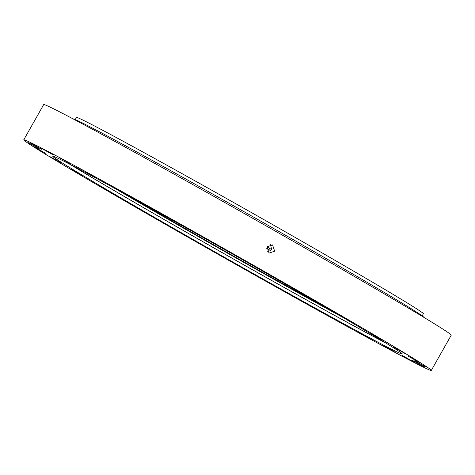 <?xml version="1.0" encoding="UTF-8"?>
<svg xmlns="http://www.w3.org/2000/svg" width="475" height="475" viewBox="0 0 475 475"><rect width="100%" height="100%" fill="white"/><g stroke="black" fill="none" stroke-linecap="round" stroke-linejoin="round"><path stroke-width="0.71" d="M270.453 244.595L271.599 249.132L271.344 249.785L270.91 250.349L267.407 251.845M266.992 246.834L269.082 253.104L274.639 251.186L272.561 244.922L266.992 246.834M110.972 192.5L99.59 186.117L110.972 192.5M144.869 212.159L133.481 205.782L144.869 212.159M182.614 233.831L171.226 227.454L182.614 233.831M222.555 256.565L211.167 250.183L222.555 256.565M262.948 279.359L251.56 272.983L262.948 279.359M302.029 301.233L290.641 294.85L302.029 301.233M338.081 321.213L326.699 314.836L338.081 321.213M369.544 338.443L358.162 332.061L369.544 338.443M395.034 352.153L383.652 345.776L395.034 352.153M413.434 361.76L402.052 355.377L413.434 361.76M423.949 366.831L412.561 360.454L423.949 366.831M426.111 367.151L414.728 360.774L426.111 367.151M419.829 362.704L408.447 356.327L419.829 362.704M405.377 353.691L393.989 347.308L405.377 353.691M383.384 340.492L372.002 334.115L383.384 340.492M354.819 323.695L343.431 317.318L354.819 323.695M320.922 304.036L309.54 297.653L320.922 304.036M283.177 282.364L271.795 275.987L283.177 282.364M243.236 259.635L231.853 253.252L243.236 259.635M202.843 236.835L191.461 230.452L202.843 236.835M163.762 214.967L152.38 208.584L163.762 214.967M127.704 194.982L116.322 188.599L127.704 194.982M96.247 177.757L84.859 171.374L96.247 177.757M70.757 164.041L59.369 157.664L70.757 164.041M52.351 154.44L40.969 148.058L52.351 154.44M41.842 149.364L30.453 142.987L41.842 149.364M39.68 149.043L28.292 142.666L39.68 149.043M45.962 153.49L34.574 147.107L45.962 153.49M82.407 175.703L71.018 169.326L82.407 175.703M60.414 162.509L49.026 156.127L60.414 162.509M386.122 343.176A200.788 3.396 29.5 0 1 230.476 257.349A200.788 3.396 29.5 0 1 73.156 166.238A200.788 3.396 29.5 0 1 70.371 164.534M383.337 341.472A200.788 3.396 29.5 0 1 402.289 354A200.788 3.396 29.5 0 1 267.419 281.485A200.788 3.396 29.5 0 1 71.719 168.773A200.788 3.396 29.5 0 1 52.767 156.251A200.788 3.396 29.5 0 1 187.637 228.766A200.788 3.396 29.5 0 1 383.337 341.472M45.849 154.434A234.133 3.96 29.5 0 1 23.75 139.834A234.133 3.96 29.5 0 1 181.017 224.384A234.133 3.96 29.5 0 1 409.207 355.811A234.133 3.96 29.5 0 1 431.306 370.417A234.133 3.96 29.5 0 1 274.039 285.861A234.133 3.96 29.5 0 1 45.849 154.434M23.75 139.834L43.694 104.583A234.133 3.96 29.5 0 1 200.961 189.139A234.133 3.96 29.5 0 1 429.151 320.566A234.133 3.96 29.5 0 1 451.25 335.166L431.306 370.417M137.786 201.317L126.403 194.94L137.786 201.317M164.908 217.051L153.52 210.668L164.908 217.051M195.1 234.389L183.718 228.006L195.1 234.389M227.056 252.569L215.668 246.192L227.056 252.569M259.368 270.809L247.986 264.433L259.368 270.809M290.629 288.307L279.247 281.924L290.629 288.307M319.479 304.291L308.091 297.914L319.479 304.291M324.876 306.939A165.965 2.808 29.5 0 1 132.982 198.366M75.234 119.558L76.433 117.432A199.31 3.372 29.5 0 1 210.306 189.412A199.31 3.372 29.5 0 1 404.563 301.293A199.31 3.372 29.5 0 1 423.373 313.72L422.174 315.845M342.701 317.324A191.354 3.236 29.5 0 1 114.897 188.438M73.239 118.976L73.346 118.958A201.287 3.408 29.5 0 1 210.199 192.648A201.287 3.408 29.5 0 1 404.658 304.677A201.287 3.408 29.5 0 1 423.658 317.152L423.694 317.253M385.178 342.6A198.817 3.367 29.5 0 1 231.159 257.693A198.817 3.367 29.5 0 1 74.688 167.087A198.817 3.367 29.5 0 1 71.351 165.045M266.968 246.881A190.273 3.218 29.5 0 1 271.498 249.464M266.493 248.217A190.273 3.218 29.5 0 1 270.649 250.586"/></g></svg>
